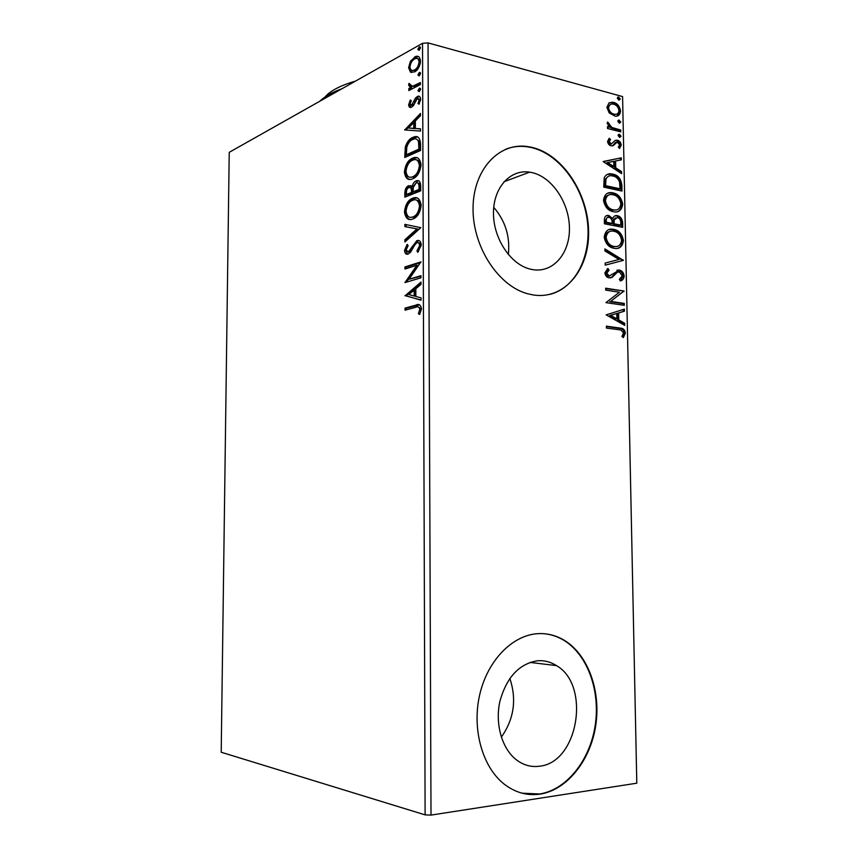 <?xml version="1.0" encoding="UTF-8"?>
<svg xmlns="http://www.w3.org/2000/svg" width="858" height="858" viewBox="0 0 858 858"><rect width="100%" height="100%" fill="white"/><g stroke="black" fill="none" stroke-linecap="round" stroke-linejoin="round"><path stroke-width="1.29" d="M539.253 766.248C578.421 762.826 590.872 685.027 556.477 665.615C550.707 661.926 544.519 660.295 537.902 660.735C519.358 663.545 506.692 677.069 499.914 701.297C494.841 723.82 501.919 748.744 516.43 759.866C523.466 765.164 531.07 767.299 539.253 766.248M501.329 737.151C514.028 719.058 516.859 699.474 509.834 678.41M532.925 269.669C553.335 272.994 570.002 253.217 569.433 227.853C569.165 202.552 551.919 176.812 531.692 172.522L529.643 172.158C510.274 169.047 493.286 187.677 493.468 213.213C493.404 238.696 510.671 264.5 530.255 269.122L532.925 269.669M508.322 254.558C510.263 236.69 505.394 220.946 493.736 207.325M533.751 295.055C564.843 299.571 589.51 269.262 588.599 231.21C588.116 193.232 562.526 154.376 531.863 147.351L526.898 146.471C498.155 142.589 472.865 170.452 473.048 208.902C472.887 247.286 498.573 286.164 527.788 293.801L533.751 295.055M549.924 294.38C575.986 287.805 591.816 255.319 587.322 220.742C583.022 186.165 559.008 153.936 531.381 147.544L526.415 146.664C519.154 145.806 512.183 146.675 505.523 149.303M540.122 794.111C567.352 789.907 590.572 760.145 595.742 725.471C601.008 690.797 588.095 654.986 564.671 640.54C556.392 635.478 547.522 633.183 538.073 633.654C512.923 634.931 488.063 659.695 479.912 693.843C471.664 727.938 481.917 766.28 503.71 783.74C514.907 792.535 527.037 795.988 540.122 794.111M522.072 793.189L539.607 793.982C566.827 789.778 590.047 760.038 595.205 725.385C600.482 690.722 587.58 654.933 564.146 640.486C557.957 636.69 551.372 634.448 544.38 633.74M636.797 783.193L622.586 96.589L636.797 783.193L431.006 815.1L425.118 814.875L221.203 752.241L229.225 152.327L422.533 43.308L428.035 42.9L431.006 815.1M410.478 72.136L408.58 67.696L410.446 61.208L415.712 56.467C418.425 55.555 420.023 57.132 420.506 61.197C419.809 66.634 417.825 70.217 414.553 71.933L410.478 72.136L411.754 72.469L409.856 68.029L408.58 67.696M420.366 84.588L408.826 90.573L408.826 88.546L410.499 87.666L408.612 85.114L408.998 83.365L412.494 86.315L420.366 82.529L420.366 84.588M408.655 104.773L410.274 100.021L411.261 100.718L410.06 103.947L411.604 105.148L415.444 98.08L417.782 96.268C419.401 95.742 420.345 96.697 420.624 99.142L419.047 104.172L417.964 103.528L419.187 100.086L417.299 98.52L413.438 105.62L411.25 107.336C409.759 107.872 408.901 107.014 408.655 104.773L409.942 105.084L410.06 103.936M420.559 144.198L420.581 150.482L404.761 157.497L405.308 146.9C407.046 141.795 409.534 138.642 412.762 137.441L413.631 137.087C417.803 135.36 420.109 137.73 420.559 144.198M420.71 190.873L404.837 197.179L404.826 193.393C404.944 189.286 406.231 186.701 408.698 185.65L412.055 186.808C412.848 183.623 414.2 181.639 416.109 180.877C418.747 179.826 420.281 181.338 420.688 185.425L420.71 190.873M420.828 227.67L404.912 241.977L404.912 239.725L416.924 228.882L404.89 226.619L404.89 224.367L420.828 227.67M420.978 275.686L420.978 277.81L404.987 282.593L416.827 265.294L404.965 269.026L404.965 266.945L420.935 261.872L409.019 279.29L420.978 275.686M415.637 307.346L405.04 310.178L405.04 308.086L415.798 305.18C418.725 303.539 420.624 304.719 421.503 308.73L419.637 314.468L418.382 313.706L419.83 309.191C419.004 306.789 417.61 306.177 415.637 307.346M425.118 814.875L422.533 43.308M405.008 295.849L420.999 282.067L420.999 284.384L415.819 288.728L415.84 296.471L421.042 297.865L421.053 300.193L405.008 295.495M421.299 244.948L417.771 252.306L416.956 250.858L419.626 245.656C419.348 243.254 418.436 242.278 416.881 242.75L415.315 243.983L410.617 252.188L408.204 254.065C406.166 254.762 404.944 253.56 404.526 250.45L407.175 244.326L408.151 245.624L406.134 249.935L408.311 251.93L416.902 240.637C419.315 239.854 420.774 241.291 421.299 244.948M412.827 219.015C408.322 220.806 405.534 218.436 404.461 211.905C405.405 204.451 408.151 199.893 412.709 198.219C417.245 196.3 420.066 198.681 421.171 205.373C420.173 212.805 417.428 217.342 412.934 218.972L412.827 219.015M412.73 178.807L412.451 178.914C408.076 180.695 405.394 178.432 404.397 172.136C405.33 164.693 408.065 160.028 412.601 158.151L413.213 157.915C417.471 156.263 420.077 158.58 421.042 164.865C420.023 172.372 417.256 177.016 412.73 178.807M404.719 129.944L420.463 113.471L420.474 115.723L415.358 120.946L415.379 128.475L420.506 128.829L420.517 131.081L404.719 129.944M419.262 91.688L417.932 90.658L419.476 88.17L420.592 89.286L419.262 91.688M419.219 75.933L417.878 74.925L419.455 72.404L420.538 73.52L419.219 75.933M419.133 50.332L417.803 49.378L419.423 46.804L420.463 47.887L419.133 50.332M609.191 112.934L606.896 107.336L608.987 102.917L613.663 102.392C617.395 103.368 619.69 106.231 620.57 110.982C620.12 114.768 618.328 116.506 615.197 116.195L609.191 112.934M620.763 131.864L607.539 128.507L607.496 126.641L609.459 127.134L607.207 123.338L607.636 122.04L611.765 127.434L620.731 130.008L620.763 131.864M607.55 141.388L609.373 138.256L610.542 139.629L609.191 141.677L611.282 143.962L615.358 140.337L617.385 140.24C619.497 140.744 620.795 142.364 621.267 145.088L619.562 148.477L618.318 147.115L619.658 144.905L617.17 142.053L613.148 145.699L611.121 145.806C609.169 145.367 607.979 143.887 607.55 141.388M621.868 185.435L621.975 191.077L603.732 187.13L604.225 177.713C605.93 174.528 608.429 173.262 611.722 173.938L612.848 174.142C618.071 175.064 621.074 178.829 621.868 185.435L620.849 185.768L620.956 190.862M622.726 227.338L604.429 223.788L604.364 220.292C604.44 216.57 605.93 214.983 608.826 215.519L612.773 218.597C613.652 216.184 615.186 215.208 617.352 215.658C620.355 216.291 622.104 218.554 622.618 222.458L622.726 227.338M623.401 260.36L605.212 265.154L605.169 263.074L619.004 259.438L604.944 250.976L604.901 248.895L623.401 260.36L605.212 265.154M624.281 303.41L624.313 305.319L605.92 302.638L619.433 292.224L605.684 290.122L605.651 288.191L624.023 291.034L610.639 301.405L624.281 303.41L623.251 303.635L623.283 305.169M618.715 329.676L606.402 328.078L606.37 326.147L621.653 328.314C623.777 328.775 625.01 330.394 625.353 333.172L623.348 337.612L621.921 336.465L623.487 332.958L621.16 330.137L618.715 329.676M622.586 96.589L428.035 42.9M606.156 314.865L624.399 309.127L624.442 311.207L618.639 312.934L618.779 319.937L624.688 323.284L624.731 325.375L606.156 314.865M624.184 276.061C623.809 278.85 622.522 280.491 620.323 280.963L619.369 279.268L622.318 275.89L619.401 271.975L617.385 272.254L612.086 277.391L608.858 277.831C606.66 277.306 605.33 275.622 604.879 272.769L607.925 268.479L609.094 270.163L606.788 273.101L609.18 275.997L619.508 270.109C622.071 270.753 623.637 272.726 624.184 276.061L623.165 276.308L620.227 280.813M614.156 248.337L613.792 248.262C608.719 247.319 605.523 243.618 604.214 237.151C605.244 230.823 608.408 228.228 613.695 229.365C618.897 230.255 622.147 233.998 623.455 240.583C622.447 246.75 619.347 249.335 614.156 248.337M613.438 211.733C608.215 210.8 604.911 207.025 603.517 200.397C604.397 194.466 607.292 191.913 612.215 192.739L612.977 192.878C618.157 193.887 621.406 197.672 622.704 204.247C621.75 210.264 618.725 212.773 613.642 211.776L613.438 211.733M603.26 161.658L621.299 157.829L621.342 159.856L615.604 160.982L615.733 167.803L621.578 171.621L621.621 173.648L603.26 161.658M619.615 137.409L618.082 135.489L619.283 134.277L621.085 136.24L619.615 137.409M619.326 123.209L617.803 121.278L618.961 120.077L620.795 122.061L619.326 123.209M618.865 100.139L617.331 98.187L618.446 97.008L620.323 99.013L618.865 100.139M606.37 326.49L620.624 328.517C622.747 328.979 623.981 330.598 624.324 333.365L625.353 333.172M624.324 333.365L622.854 337.215M623.369 309.438L623.412 311.422L624.442 311.207M623.412 311.422L618.639 312.934M617.61 313.149L617.749 320.152L618.779 319.937M617.749 320.152L623.659 323.498L624.688 323.284M623.659 323.498L623.691 324.785M616.773 313.492L609.609 315.54L615.851 319.069L616.881 318.865L616.773 313.492L610.628 315.326L616.881 318.865M609.609 315.54L610.628 315.326M605.651 288.588L624.023 291.034M623.005 291.27L624.034 291.463M623.015 291.699L610.639 301.405M609.62 301.641L623.251 303.635M616.366 272.512L611.068 277.649L612.086 277.391M611.068 277.649L610.424 277.96M607.078 268.972L608.075 270.42L609.094 270.163M608.075 270.42L605.769 273.359L606.788 273.101M605.769 273.359L607.968 276.201L609.18 275.997M608.161 276.244L609.727 276.029M616.859 270.259L619.154 270.034M618.135 270.291L618.489 270.367C621.053 270.999 622.618 272.983 623.165 276.308M604.922 249.796L622.372 260.306L623.391 260.049M608.955 229.622L613.695 229.365M612.687 229.654C617.878 230.545 621.128 234.288 622.436 240.862L623.455 240.583M622.436 240.862C622.168 244.938 620.548 247.426 617.567 248.359M609.813 231.521C607.035 232.003 605.469 234.062 605.094 237.709C606.231 243.061 608.901 246.064 613.095 246.718L616.816 246.471M613.727 231.252C609.545 230.373 607.003 232.432 606.102 237.419C607.239 242.782 609.909 245.785 614.114 246.439C618.264 247.265 620.763 245.216 621.6 240.304C620.559 234.963 617.932 231.95 613.727 231.252M605.094 237.709L606.102 237.419M613.095 246.718L614.114 246.439M606.231 215.766L608.826 215.519M607.818 215.819L611.765 218.908L612.773 218.597M614.811 215.916L617.352 215.658M616.344 215.959C619.337 216.591 621.095 218.854 621.61 222.748L622.618 222.458M621.61 222.748L621.696 227.145M615.583 217.782L613.18 220.163L613.052 224.077L619.808 225.397L620.827 225.096L620.784 222.941C620.752 219.97 619.626 218.168 617.395 217.546L614.199 219.852L614.06 223.777L620.827 225.096M607.153 217.653L605.244 220.592L605.276 222.565L611.175 223.713L612.183 223.412L612.162 222.447C612.119 219.616 611.025 217.943 608.89 217.417C607.174 217.085 606.295 218.039 606.252 220.292L606.284 222.254L612.183 223.412M605.244 220.592L606.252 220.292M605.276 222.565L606.284 222.254M613.052 224.077L614.06 223.777M613.18 220.163L614.199 219.852M607.872 193.168L612.977 192.878M611.969 193.2C617.149 194.208 620.398 197.994 621.696 204.569L622.704 204.247M621.696 204.569C621.471 208.397 619.98 210.8 617.224 211.754M608.794 195.045C606.188 195.581 604.729 197.565 604.397 201.029C605.534 206.37 608.193 209.416 612.376 210.156L616.376 209.888M613.009 194.755L612.494 194.659C608.558 193.972 606.188 195.989 605.405 200.708C606.542 206.049 609.201 209.095 613.395 209.845L613.685 209.899C617.685 210.66 620.077 208.666 620.86 203.925C619.819 198.595 617.202 195.538 613.009 194.755M604.397 201.029L605.405 200.708M612.376 210.156L613.395 209.845M607.271 174.421L612.848 174.142M611.84 174.485C617.063 175.407 620.066 179.161 620.849 185.768M608.376 176.276L604.976 179.44L604.59 185.982L619.079 189.135L620.087 188.803L619.487 181.692C617.921 178.325 615.712 176.437 612.88 176.019L612.033 175.858C609.298 175.289 607.282 176.362 605.984 179.097L605.587 185.65L620.087 188.803M604.59 185.982L605.587 185.65M604.976 179.44L605.984 179.097M603.249 161.508L621.299 157.829M620.291 158.183L620.334 160.049M615.733 167.803L614.736 168.147L614.596 161.336L615.604 160.982M614.736 168.147L620.57 171.965L621.578 171.621M620.57 171.965L620.591 172.984M607.678 162.537L606.681 162.891L612.848 166.924L613.856 166.57L613.76 161.347L607.678 162.537L613.856 166.57M608.612 138.91L609.545 140.004L610.542 139.629M609.545 140.004L608.183 142.053L609.191 141.677M608.183 142.053L610.017 144.294L611.014 143.919M610.017 144.294L611.207 144.133M615.036 140.519L617.385 140.24M616.376 140.605C618.489 141.12 619.787 142.739 620.259 145.463L621.267 145.088M620.259 145.463L619.326 148.219M615.679 142.449L616.237 142.246M615.24 142.61L613.91 144.262L614.918 143.887M613.91 144.262L612.473 145.892M618.339 134.663L619.551 134.32M618.554 134.695L620.077 136.615L621.085 136.24M620.077 136.615L619.819 137.441M607.507 127.284L609.459 127.134M607.228 122.951L608.065 123.681L609.062 123.284M608.065 123.681L607.839 124.453L608.848 124.056M607.839 124.453L610.757 127.821L611.765 127.434M610.757 127.821L619.723 130.395L620.731 130.008M619.723 130.395L619.744 131.606M618.039 120.474L619.261 120.131M618.264 120.517L619.787 122.447L620.795 122.061M619.787 122.447L619.551 123.252M609.319 102.724L613.663 102.392M612.666 102.799C616.387 103.775 618.693 106.628 619.562 111.379L620.57 110.982M619.562 111.379L617.106 116.034M610.242 104.558L607.528 108.183C608.311 111.744 610.102 113.857 612.902 114.522L616.355 114.189M613.706 104.247L612.58 104.043C610.295 103.818 608.944 105.062 608.526 107.776C609.309 111.336 611.1 113.449 613.91 114.125L614.95 114.296C617.245 114.564 618.586 113.31 618.961 110.553C618.243 107.025 616.494 104.923 613.706 104.247M607.528 108.183L608.526 107.776M612.902 114.522L613.91 114.125M617.545 97.426L618.8 97.061M617.792 97.48L619.326 99.421L620.323 99.013M619.326 99.421L619.111 100.182M406.338 309.835L406.338 308.247L405.04 308.086M406.338 308.247L419.669 304.858M419.894 313.996L418.382 313.706M419.691 313.878L420.903 310.821L419.594 310.65M420.903 310.821L421.139 309.363L419.83 309.191M421.139 309.363L418.833 307.11M406.317 295.678L420.999 283.344M421.053 300.01L406.317 296.021M414.189 296.031L415.497 296.203L415.476 290.294L414.167 290.111L408.826 294.594L414.189 296.031L414.167 290.111M405.995 282.293L404.987 282.153M406.402 282.175L418.125 265.487L416.827 265.294M406.263 268.618L406.252 267.138L404.965 266.945M406.252 267.138L420.817 262.527M420.978 276.265L409.019 279.29M418.511 251.523L416.956 250.858M418.254 251.062L420.935 245.871L419.626 245.656M420.935 245.871C420.699 243.629 419.873 242.632 418.457 242.889M407.539 254.215L405.823 250.654L404.526 250.45M405.823 250.654L407.893 245.281M408.108 252.005L409.438 252.198L408.14 251.995M409.438 252.198L411.475 250.257L410.178 250.053M411.475 250.257L413.052 247.147L411.754 246.932M413.052 247.147L418.2 240.851L416.902 240.637M418.2 240.851L419.069 240.669M406.209 240.819L406.209 239.94L404.912 239.725M406.209 239.94L418.232 229.107L416.924 228.882M418.232 229.107L404.89 226.619M406.177 226.844L406.177 224.603M410.049 219.487C407.518 218.865 406.081 216.409 405.748 212.13L404.461 211.905M405.748 212.13C406.692 204.687 409.448 200.129 413.996 198.455L412.709 198.219M413.996 198.455L416.934 197.919M410.692 217.331L414.167 217.138C417.771 215.873 419.991 212.258 420.806 206.317C420.399 202.145 418.886 200.075 416.28 200.096M412.709 200.3C409.094 201.619 406.874 205.255 406.059 211.197C406.939 216.473 409.191 218.382 412.816 216.935L412.87 216.913C416.473 215.637 418.683 212.023 419.508 206.07C418.64 200.654 416.377 198.734 412.709 200.3M420.806 206.317L419.508 206.07M414.114 217.16L412.816 216.935M406.124 196.675L406.113 193.64C406.231 189.532 407.518 186.947 409.985 185.896L408.698 185.65M409.985 185.896L410.982 185.65M413.341 187.055L412.055 186.808M413.599 186.089L417.406 181.135L416.109 180.877M417.406 181.135L418.672 180.823M420.334 187.291L419.036 187.044C419.047 183.719 418.082 182.357 416.119 182.958L413.277 187.387L413.106 191.817L414.393 192.063L420.345 189.682L420.334 187.291C420.409 184.341 419.594 182.926 417.91 183.065M412.762 191.656L411.475 191.409C411.475 188.31 410.553 187.065 408.73 187.709C407.26 188.31 406.488 189.865 406.435 192.342L406.435 194.487L407.722 194.723L412.773 192.707L412.762 191.656C412.827 188.899 412.065 187.612 410.499 187.805M412.773 192.707L411.475 192.46L411.475 191.409M406.435 194.487L411.475 192.46M420.345 189.682L419.047 189.436L419.036 187.044M413.106 191.817L419.047 189.436M409.588 179.386C407.26 178.732 405.963 176.405 405.673 172.394L404.397 172.136M405.673 172.394C406.617 164.961 409.352 160.296 413.899 158.419L412.601 158.151M413.899 158.419L417.138 157.765M410.317 177.241L414.017 176.995C417.631 175.579 419.852 171.879 420.688 165.905C420.313 161.947 418.897 159.963 416.441 159.953M412.601 160.221C409.009 161.712 406.799 165.422 405.984 171.364C406.799 176.416 408.944 178.249 412.43 176.855L412.719 176.737C416.334 175.322 418.554 171.621 419.39 165.637C418.618 160.521 416.505 158.655 413.041 160.049L412.601 160.221M420.688 165.905L419.39 165.637M414.017 176.995L412.719 176.737M406.049 156.928L406.585 147.168L405.308 146.9M406.585 147.168C408.333 142.074 410.81 138.932 414.049 137.73L412.762 137.441M414.049 137.73L417.535 136.948M419.787 141.817L418.489 141.538C417.353 139.028 415.701 138.245 413.524 139.2L412.762 139.5C410.113 140.476 408.118 143.072 406.778 147.308L406.36 154.74L407.647 155.008L420.216 149.41L419.787 141.817L416.623 139.157M406.36 154.74L418.929 149.131L418.489 141.538M420.216 149.41L418.929 149.131M405.995 130.041L404.719 129.612M405.995 129.901L420.463 115.101M420.517 129.032L415.379 128.475M408.472 128.003L415.047 128.646L415.025 122.898L413.738 122.608L408.472 128.003L413.749 128.357L413.738 122.608M415.047 128.646L413.749 128.357M411.572 105.159L412.666 105.545L411.604 105.148M412.891 105.448L413.931 104.44L412.644 104.129M413.931 104.44L416.731 98.391L415.444 98.08M416.731 98.391L418.522 96.804L417.235 96.493M418.522 96.804L419.551 96.471M419.337 103.711L417.964 103.528M420.463 100.729L419.187 100.086M420.474 100.397L418.736 98.691M410.821 107.454L409.942 105.084M419.337 91.645L417.932 90.658M419.219 90.969L420.463 88.621M420.431 88.556L419.251 88.256M410.103 89.918L410.103 88.857L408.826 88.546M410.103 88.857L411.786 87.988L410.499 87.666M411.786 87.988L409.899 85.435L408.612 85.114M409.899 85.435L410.038 84.449M411.904 86.39L412.494 86.315M413.771 86.637L420.366 83.526M419.283 75.89L417.878 74.925M419.165 75.257L420.431 72.887M420.399 72.823L419.208 72.512M409.856 68.029L410.038 65.959M410.853 63.245L411.722 61.551L410.446 61.208M411.722 61.551L415.787 57.336L414.511 56.993M415.787 57.336L418.404 56.628M420.184 63.964L420.356 62.323C420.141 59.878 419.262 58.698 417.728 58.794M412.719 70.431L415.84 70.217L419.423 66.227M414.521 59.02C412.097 60.285 410.574 62.924 409.974 66.935C410.403 69.873 411.625 70.978 413.653 70.27L414.553 69.884C416.999 68.651 418.5 66.023 419.069 61.98C418.683 59.009 417.481 57.894 415.465 58.612L414.521 59.02M420.356 62.323L419.069 61.98M415.84 70.217L414.553 69.884M419.187 50.311L417.803 49.378M419.09 49.721L420.366 47.308M420.345 47.265L419.122 46.933M342.095 88.664C331.949 92.364 324.56 96.536 319.905 101.18M324.989 97.018C330.362 90.744 340.551 85.435 355.555 81.081M617.835 327.981L618.854 327.777M613.513 275.182L614.521 274.935M613.03 223.123L614.038 222.823M604.558 184.749L605.566 184.406M615.304 129.268L616.301 128.882M417.106 305.341L415.798 305.18M406.113 193.64L404.826 193.393M406.038 153.743L404.761 153.475M420.216 147.179L418.919 146.9M415.111 101.802L413.835 101.491M417.739 84.888L416.452 84.567M529.933 662.397L556.477 665.615M504.011 181.724L529.643 172.158M621.653 328.314L620.624 328.517M608.976 275.954L607.968 276.201M619.508 270.109L618.489 270.367M612.215 192.739L611.207 193.071M613.685 209.899L612.666 210.21M611.722 173.938L610.724 174.281M611.282 143.962L610.274 144.337M616.784 140.133L615.776 140.508M619.283 134.277L618.382 134.609M618.961 120.077L618.082 120.42M612.183 102.134L611.186 102.542M614.95 114.296L613.942 114.693M618.446 97.008L617.599 97.351M408.311 251.93L409.598 252.134M416.677 240.733L417.985 240.948M412.87 216.913L414.167 217.138M413.213 157.915L414.511 158.183M412.43 176.855L413.717 177.113M413.631 137.087L414.918 137.377M411.379 105.234L412.666 105.545M417.782 96.268L419.069 96.579M419.476 88.17L420.302 88.374M412.891 86.208L414.167 86.529M419.455 72.404L420.259 72.619M415.712 56.467L416.988 56.81M413.653 70.27L414.94 70.603M419.423 46.804L420.195 47.018"/></g></svg>
